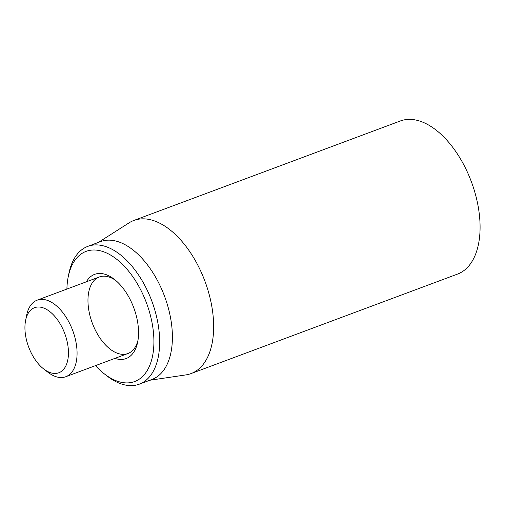 <?xml version="1.0" encoding="UTF-8"?>
<svg xmlns="http://www.w3.org/2000/svg" width="505" height="505" viewBox="0 0 505 505"><rect width="100%" height="100%" fill="white"/><g stroke="black" fill="none" stroke-linecap="round" stroke-linejoin="round"><path stroke-width="0.76" d="M191.016 373.586L457.454 274.114A81.722 45.343 -110.5 0 0 474.378 190.663A81.722 45.343 -110.5 0 0 410.83 119.395A81.722 45.343 -110.5 0 0 400.288 120.992L133.85 220.458A81.722 45.343 69.5 0 1 144.392 218.861A81.722 45.343 69.5 0 1 207.94 290.135A81.722 45.343 69.5 0 1 191.016 373.586A81.722 45.343 69.5 0 1 185.827 374.918L149.783 380.259M138.004 340.181A40.861 22.675 69.5 0 1 127.866 353.544A40.861 22.675 69.5 0 1 122.595 354.346A40.861 22.675 69.5 0 1 90.818 318.705A40.861 22.675 69.5 0 1 99.283 276.98A40.861 22.675 69.5 0 1 104.548 276.184A40.861 22.675 69.5 0 1 115.702 280.433M114.944 358.367A44.951 24.941 -110.5 0 0 120.31 359.44A44.951 24.941 -110.5 0 0 137.682 342.011A44.951 24.941 -110.5 0 0 114.256 279.259A44.951 24.941 -110.5 0 0 86.361 281.803M66.894 289.075A69.469 38.544 69.5 0 1 68.2 276.948A69.469 38.544 69.5 0 1 95.047 250.019A69.469 38.544 69.5 0 1 153.64 334.619A69.469 38.544 69.5 0 1 104.409 373.934A69.469 38.544 69.5 0 1 95.477 365.639M104.409 373.934L107.243 376.13A73.553 40.81 -110.5 0 0 129.81 385.605A73.553 40.81 -110.5 0 0 139.298 384.172A73.553 40.81 -110.5 0 0 154.524 309.066A73.553 40.81 -110.5 0 0 97.332 244.919A73.553 40.81 -110.5 0 0 87.845 246.358A73.553 40.81 -110.5 0 0 68.907 273.439L68.2 276.948M139.298 384.172L152.037 379.413A73.553 40.81 -110.5 0 0 164.542 296.233A73.553 40.81 -110.5 0 0 100.583 241.598L87.845 246.358M98.33 242.444L129.053 222.857A81.722 45.343 69.5 0 1 133.85 220.458M43.701 368.972L47.95 372.261A40.861 22.675 -110.5 0 0 60.486 377.532A40.861 22.675 -110.5 0 0 65.757 376.73A40.861 22.675 -110.5 0 0 74.222 335.004A40.861 22.675 -110.5 0 0 42.445 299.37A40.861 22.675 -110.5 0 0 37.174 300.166A40.861 22.675 -110.5 0 0 26.651 315.215L25.597 320.479A34.731 19.272 69.5 0 1 39.024 307.015A34.731 19.272 69.5 0 1 68.314 349.315A34.731 19.272 69.5 0 1 43.701 368.972A34.731 19.272 69.5 0 1 25.597 320.479M99.283 276.98L37.174 300.166M127.866 353.544L65.757 376.73"/></g></svg>
